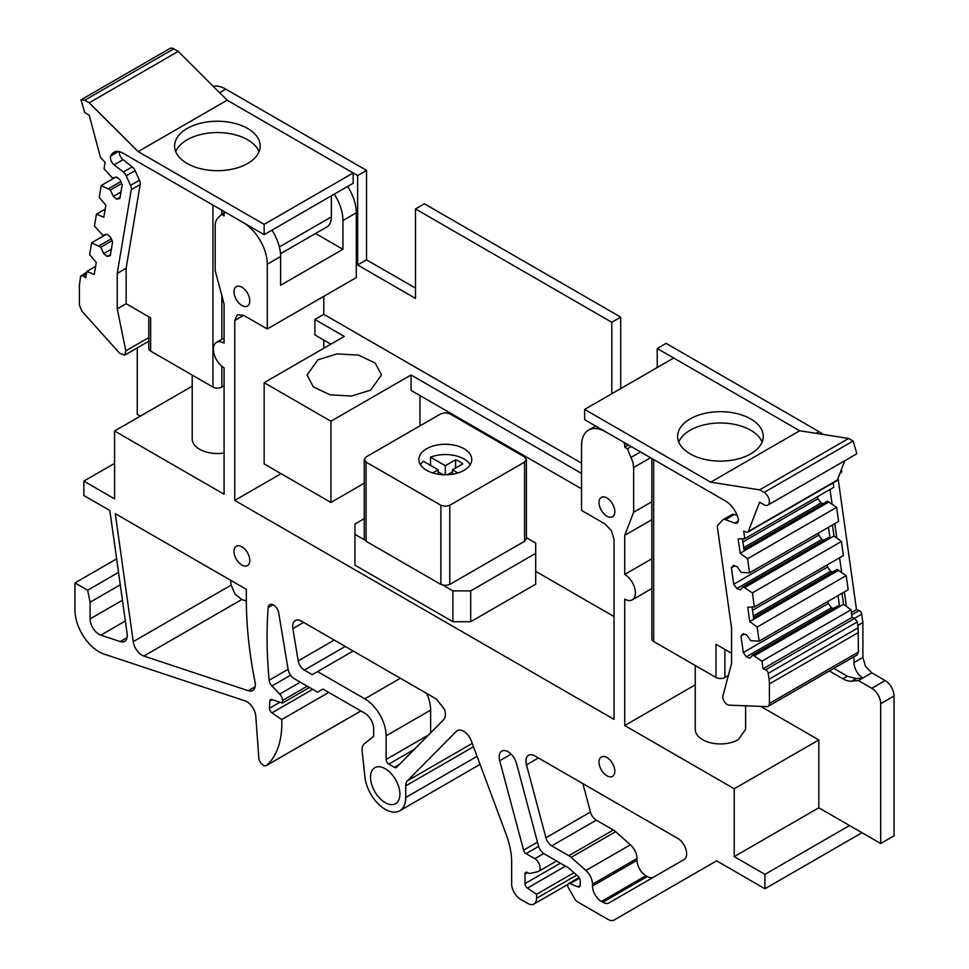 <?xml version="1.0" encoding="UTF-8"?>
<svg xmlns="http://www.w3.org/2000/svg" width="969" height="969" viewBox="0 0 969 969"><rect width="100%" height="100%" fill="white"/><g stroke="black" fill="none" stroke-linecap="round" stroke-linejoin="round"><path stroke-width="1.45" d="M823.105 434.439A31.48 18.169 -120 0 0 818.926 431.58L666.127 343.365L657.224 348.501L657.224 367.517M840.704 472.957A3.149 1.817 -120 0 0 840.995 472.836A3.149 1.817 -120 0 0 841.249 472.642A3.149 1.817 -120 0 0 841.613 470.934L841.419 469.541M838.064 478.238L856.499 609.598L859.14 610.579L851.715 614.867M695.257 684.829L624.726 725.539L734.236 788.766L734.236 856.62L764.953 874.353L849.534 825.527L880.7 843.514L894.048 835.799L894.048 695.984A12.597 7.268 -120 0 0 891.444 687.215A12.597 7.268 -120 0 0 885.145 680.565L871.797 672.861L865.499 666.212L862.894 657.43L862.894 622.546L861.707 614.152A3.149 1.817 -120 0 0 860.799 611.972A3.149 1.817 -120 0 0 859.14 610.579M711.997 863.5A12.597 7.268 -120 0 0 712.094 863.452L614.152 919.993L716.612 860.835L764.953 888.755L764.953 874.353M117.237 273.44L126.14 268.292L140.178 184.522L131.275 189.658L117.237 273.44L117.237 308.869L125.825 350.851L124.674 355.151L119.647 353.273L81.965 311.231L79.397 305.09L79.397 285.54L80.572 276.322L83.14 275.729L85.781 277.776L86.847 271.405L94.259 274.481L96.27 262.49L89.657 254.605L91.631 242.783L100.8 247.24L103.695 253.672L107.208 256.41L110.296 255.695L112.61 241.838L110.454 237.017L106.941 234.28L102.811 235.237L94.453 225.983L96.428 214.173L103.84 217.25L105.851 205.246L99.238 197.373L101.224 185.551L110.393 189.997L113.276 196.428L116.789 199.166L119.877 198.451L122.203 184.607L120.035 179.786L116.522 177.048L112.404 177.993L104.034 168.751L105.1 162.38L100.485 157.463L89.196 115.129L84.739 112.561L80.96 99.855L84.739 100.231L89.196 102.799L178.223 51.393L227.146 100.207L138.119 151.6L264.149 224.36L353.176 172.966L227.146 100.207L357.634 175.534L366.536 170.387L225.753 89.112A31.48 18.169 -120 0 0 213.253 86.338M366.536 170.387L366.536 259.837L415.495 288.108M415.495 208.941L611.814 322.289L620.717 317.142L424.398 203.805L415.495 208.941L415.495 298.391L357.634 264.973L357.634 175.534M620.717 317.142L620.717 388.593M246.344 601.022L241.79 599.508L234.958 594.033L231.167 585.106L230.477 580.177M657.224 348.501L799.716 430.769L673.697 358.009L584.658 409.415L710.689 482.174L799.716 430.769L848.65 438.46L759.611 489.854L764.069 492.434A7.558 4.361 60 0 1 768.998 499.083A7.558 4.361 60 0 1 767.836 505.14A7.558 4.361 60 0 1 764.069 504.764L759.611 502.196L748.322 531.496A3.149 1.817 60 0 1 747.802 532.138A3.149 1.817 60 0 1 746.614 532.163L743.707 531.073L744.773 538.679L833.8 487.274L833.183 482.841M846.434 606.4L844.399 591.914M841.637 572.255L839.602 557.769M836.841 538.098L834.818 523.611M832.056 503.941L830.021 489.454M851.388 612.553L856.499 609.598M768.102 706.34L857.129 654.935L858.437 652.052L858.098 627.851L857.274 621.941L854.694 618.367L852.066 617.386A3.149 1.817 -120 0 0 852.054 617.35L851 609.78L761.961 661.185L763.027 668.792L765.655 669.773A3.149 1.817 60 0 1 768.235 673.346L769.071 679.245A31.48 18.169 60 0 1 769.41 683.908L769.41 703.458A6.298 3.634 60 0 1 768.102 706.34A6.298 3.634 60 0 1 766.83 706.631L729.16 705.166A6.298 3.634 60 0 1 724.412 701.701A6.298 3.634 60 0 1 722.971 695.609L731.571 663.547L731.571 628.118L717.532 528.129A6.298 3.634 60 0 1 718.271 524.726L722.583 520.099A6.298 3.634 60 0 1 723.08 519.699A6.298 3.634 60 0 1 725.454 519.638L734.684 523.09L738.293 521.007M857.771 625.502L862.894 622.546M853.992 656.752L853.992 662.578L862.894 657.43M871.797 672.861L858.437 680.565L851.775 681.159L856.233 678.591L862.894 677.997A12.597 7.268 60 0 1 856.596 671.347A12.597 7.268 60 0 1 853.992 662.578M885.145 680.565L871.797 688.281L858.437 680.565M871.797 688.281A12.597 7.268 60 0 1 878.084 694.918A12.597 7.268 60 0 1 880.7 703.7L894.048 695.984M880.7 843.514L880.7 703.7M861.998 832.722L764.953 888.755M579.547 878.156L570.014 883.655A3.779 2.18 -120 0 0 568.524 883.667A3.779 2.18 -120 0 0 568.524 888.028L574.69 898.711A6.298 3.634 -120 0 0 577.839 902.03L607.866 919.363A12.597 7.268 -120 0 0 611.269 920.55A12.597 7.268 -120 0 0 614.152 919.993L712.094 863.452L614.152 919.993M570.014 883.655L577.948 886.841A3.779 2.18 -120 0 0 579.426 886.829A3.779 2.18 -120 0 0 580.213 885.097L580.213 880.579A3.779 2.18 -120 0 0 578.227 876.461L568.585 867.909L544.299 853.883A8.818 5.087 -120 0 1 538.437 845.767L516.465 763.354A12.597 7.268 -120 0 0 501.797 751.132A12.597 7.268 -120 0 0 499.725 760.726L523.575 850.164A3.779 2.18 -120 0 0 526.082 853.653L534.803 858.679A7.558 4.361 -120 0 1 539.733 865.341A7.558 4.361 -120 0 1 538.582 871.385A7.558 4.361 -120 0 1 537.856 871.676L529.462 873.59L527.681 872.56A3.779 2.18 -120 0 0 525.792 872.366A3.779 2.18 -120 0 0 525.004 874.099L525.004 883.607A3.779 2.18 -120 0 0 527.451 888.088L536.584 894.29L536.584 898.263A12.597 7.268 -120 0 1 533.98 904.029A12.597 7.268 -120 0 1 527.681 903.399L520.559 899.293A12.597 7.268 -120 0 1 511.656 883.873L511.656 862.277A62.961 36.35 -120 0 0 506.169 834.406L471.382 741.043A12.597 7.268 -120 0 0 457.283 730.578A12.597 7.268 -120 0 0 456.375 731.28L407.404 780.832A12.597 7.268 -120 0 0 405.708 785.895L405.708 797.511A28.961 16.715 -120 0 1 399.712 810.774A28.961 16.715 -120 0 1 378.649 804.282A28.961 16.715 -120 0 1 364.925 777.053L362.164 751.229A13.845 7.994 -120 0 1 364.368 743.756L373.659 736.343L373.659 728.627A12.597 7.268 -120 0 0 364.756 713.208L322.907 689.056L317.566 692.132L294.225 678.663A8.818 5.087 -120 0 1 288.12 669.434L278.721 612.905A7.558 4.361 -120 0 0 275.014 606.134A7.558 4.361 -120 0 0 269.709 604.632A7.558 4.361 -120 0 0 268.171 607.587A440.689 254.435 -120 0 0 269.164 680.202A6.298 3.634 -120 0 0 271.914 685.967L279.702 694.083A6.298 3.634 -120 0 1 282.488 700.466L282.488 703.07L271.865 699.545A3.779 2.18 -120 0 0 270.533 699.606A3.779 2.18 -120 0 0 269.757 701.205L269.491 708.254A3.779 2.18 -120 0 0 271.926 712.857L281.761 719.531L328.733 692.423M573.987 872.694L536.584 894.29M309.486 687.469L282.488 703.07M116.631 558.847L74.952 582.902L74.952 610.143A34 19.622 -120 0 0 103.986 654.063L245.072 700.89A12.597 7.268 -120 0 1 255.792 716.236L258.82 757.976A6.298 3.634 -120 0 0 261.727 764.044A6.298 3.634 -120 0 0 266.402 765.546A6.298 3.634 -120 0 0 266.766 765.28A100.861 58.225 -120 0 0 281.761 719.531M74.952 582.902L87.622 590.23L90.081 602.233L90.081 618.888A12.597 7.268 -120 0 0 100.837 635.155L120.229 641.587A12.597 7.268 -120 0 0 124.662 641.369A12.597 7.268 -120 0 0 127.145 633.738L109.848 510.53L83.855 495.522L83.855 481.121L114.572 498.865L114.572 431.011L192.213 386.171M118.533 572.388L87.622 590.23M120.277 584.804L90.081 602.233M114.572 463.388L83.855 481.121M140.384 416.101L137.271 414.308L137.271 347.883M357.634 264.973L366.536 259.837M611.814 393.741L611.814 322.289M399.918 794.168A20.773 11.991 -120 0 0 390.846 773.262A20.773 11.991 -120 0 0 374.846 767.702A20.773 11.991 -120 0 0 370.533 777.211A20.773 11.991 -120 0 0 379.606 798.117A20.773 11.991 -120 0 0 395.618 803.676A20.773 11.991 -120 0 0 399.918 794.168M253.963 689.383A12.597 7.268 -120 0 0 255.053 682.067A188.87 109.049 -120 0 0 254.811 680.88A377.74 218.086 -120 0 1 246.332 598.89L246.332 589.334L115.275 513.655L133.237 641.648A12.597 7.268 -120 0 0 137.029 650.574A12.597 7.268 -120 0 0 143.848 656.049L248.258 690.703A12.597 7.268 -120 0 0 252.703 690.485A12.597 7.268 -120 0 0 253.963 689.383M833.812 668.404L847.318 676.205L842.873 678.772L829.355 670.972M856.233 678.591L847.318 676.205M356.289 212.805L342.941 220.508L342.941 249.299L280.61 285.274L280.61 256.494L267.262 264.198L267.262 328.976L356.289 277.57L356.289 212.805A34 19.622 -120 0 0 349.252 189.112A34 19.622 -120 0 0 347.617 186.448M323.791 296.332L323.791 314.319L581.545 463.134M849.534 825.527L818.817 807.795L818.817 739.941L760.713 706.389M851.775 681.159A25.182 14.535 60 0 1 842.873 678.772M624.726 725.539L624.726 599.096A15.104 8.721 -120 0 0 632.285 599.835A15.104 8.721 -120 0 0 635.41 592.919A15.104 8.721 -120 0 0 624.726 574.423L624.726 535.348L633.629 512.25L633.629 467.506L650.562 457.743M631.207 446.576L627.403 448.768L633.011 462.516L633.629 467.506M627.403 448.768L624.726 447.23L624.726 444.88A2.519 1.453 -120 0 0 624.206 443.124A2.519 1.453 -120 0 0 622.946 441.803L605.589 431.774A34 19.622 -120 0 0 588.583 430.091L588.583 430.091A34 19.622 -120 0 0 581.545 445.655L581.545 510.421L605.14 524.047L611.439 530.685L614.043 539.467L614.043 719.373L234.764 500.404L281.058 473.671M267.262 328.976L243.667 315.349L237.369 314.731L234.764 320.485L234.764 500.404M267.262 264.198A34 19.622 -120 0 0 260.225 240.506A34 19.622 -120 0 0 243.219 222.567L225.123 212.114L224.081 213.568L224.081 215.917L221.404 214.379L224.299 212.708M224.081 337.999L216.523 342.36A15.104 8.721 -120 0 1 224.081 343.111L224.081 304.036L215.179 270.654L215.179 225.922A18.883 10.901 -120 0 1 215.796 221.635A18.883 10.901 -120 0 1 217.589 218.473L221.404 214.379M216.523 342.36A15.104 8.721 -120 0 0 213.398 349.276A15.104 8.721 -120 0 0 224.081 367.784L224.081 494.238L114.572 431.011M614.818 511.644A11.18 6.456 -120 0 0 609.949 500.392A11.18 6.456 -120 0 0 601.337 497.4A11.18 6.456 -120 0 0 599.024 502.523A11.18 6.456 -120 0 0 603.893 513.764A11.18 6.456 -120 0 0 612.505 516.756A11.18 6.456 -120 0 0 614.818 511.644M292.844 628.602A12.597 7.268 -120 0 1 294.637 621.02A12.597 7.268 -120 0 1 295.254 620.584A12.597 7.268 -120 0 1 301.553 621.214L436.51 699.121L444.444 709.32C445.946 713.911 445.692 717.339 443.717 719.604L396.563 767.315A3.779 2.18 -120 0 1 396.297 767.533A3.779 2.18 -120 0 1 394.407 767.339L388.787 764.105A3.779 2.18 -120 0 1 386.122 759.478L386.122 735.822A30.221 17.442 -120 0 0 364.756 698.819L317.566 671.578L312.224 674.654L304.314 670.088A8.818 5.087 -120 0 1 298.222 660.87L292.844 628.602L303.6 622.389M571.129 857.383L585.894 870.477A12.597 7.268 -120 0 1 590.654 876.897A12.597 7.268 -120 0 1 592.495 884.225L592.495 886.029A12.597 7.268 -120 0 0 595.099 894.799A12.597 7.268 -120 0 0 601.398 901.449L602.779 902.236A12.597 7.268 -120 0 0 606.182 903.423A12.597 7.268 -120 0 0 609.065 902.866L684.029 859.576A12.597 7.268 -120 0 0 685.967 849.486A12.597 7.268 -120 0 0 677.743 838.391L534.852 755.905A12.597 7.268 -120 0 0 528.553 755.275A12.597 7.268 -120 0 0 527.56 756.074A12.597 7.268 -120 0 0 526.482 764.868L545.922 837.749A8.818 5.087 -120 0 0 551.773 845.864L568.827 855.7A12.597 7.268 -120 0 1 569.978 856.463A12.597 7.268 -120 0 1 571.129 857.383L615.642 831.681A12.597 7.268 -120 0 0 614.503 830.76A12.597 7.268 -120 0 0 613.341 829.997L596.286 820.162L551.773 845.864M614.818 771.227A11.18 6.456 -120 0 0 609.949 759.987A11.18 6.456 -120 0 0 601.337 756.995A11.18 6.456 -120 0 0 599.024 762.106A11.18 6.456 -120 0 0 603.893 773.347A11.18 6.456 -120 0 0 612.505 776.351A11.18 6.456 -120 0 0 614.818 771.227M233.989 551.349A11.18 6.456 -120 0 0 238.858 562.601A11.18 6.456 -120 0 0 247.47 565.593A11.18 6.456 -120 0 0 249.784 560.482A11.18 6.456 -120 0 0 244.915 549.229A11.18 6.456 -120 0 0 236.303 546.237A11.18 6.456 -120 0 0 233.989 551.349M249.784 300.887A11.18 6.456 -120 0 0 244.915 289.646A11.18 6.456 -120 0 0 236.303 286.654A11.18 6.456 -120 0 0 233.989 291.766A11.18 6.456 -120 0 0 238.858 303.018A11.18 6.456 -120 0 0 247.47 306.01A11.18 6.456 -120 0 0 249.784 300.887M734.236 856.62L818.817 807.795M342.941 220.508A34 19.622 -120 0 0 335.892 196.816A34 19.622 -120 0 0 334.269 194.163M323.791 340.022L323.791 348.246M323.791 314.319L314.889 319.467L314.889 334.886L330.913 344.14M581.545 473.417L411.05 374.979L330.913 421.236L264.149 382.682L344.274 336.425L314.889 319.467M370.582 390.168L351.529 396.042L330.029 394.819L313.338 386.91L307.064 374.979L317.965 359.79L337.018 353.903L358.506 355.126L375.209 363.048L381.483 374.979L370.582 390.168M651.822 501.748L633.629 512.25M651.822 519.711L624.726 535.348M651.822 558.774L624.726 574.423M734.236 788.766L818.817 739.941M624.726 447.23L628.542 445.025M595.632 426.021L588.583 430.091L595.632 426.021M614.043 616.575L535.7 571.335M280.61 256.494A34 19.622 -120 0 0 273.573 232.802A34 19.622 -120 0 0 271.95 230.137M430.636 732.843L430.636 710.132A30.221 17.442 -120 0 0 426.626 693.416M353.176 651.011L317.566 671.578M653.518 877.199A12.597 7.268 -120 0 1 650.696 877.72A12.597 7.268 -120 0 1 647.292 876.533L645.911 875.746A12.597 7.268 -120 0 1 639.625 869.096A12.597 7.268 -120 0 1 637.008 860.327L637.008 858.522A12.597 7.268 -120 0 0 635.179 851.206A12.597 7.268 -120 0 0 630.419 844.786L615.642 831.681M582.853 783.618L590.436 812.046A8.818 5.087 -120 0 0 596.286 820.162M342.941 249.299L315.555 233.493M419.952 395.534L419.952 425.863M330.913 421.236L330.913 502.451L364.247 483.216M411.05 374.979L411.05 390.398L581.545 488.836M264.149 382.682L264.149 463.909L330.913 502.451M259.074 151.624A42.806 24.722 0 0 0 247.676 139.802A42.806 24.722 0 0 0 205.682 133.516A42.806 24.722 0 0 0 175.728 151.624M187.126 163.458A42.806 24.722 180 0 1 174.59 145.98A42.806 24.722 180 0 1 201.019 123.136A42.806 24.722 180 0 1 247.676 128.502A42.806 24.722 180 0 1 260.213 145.98A42.806 24.722 180 0 1 233.783 168.812A42.806 24.722 180 0 1 187.126 163.458M89.196 102.799L138.119 151.6M80.572 276.322L86.725 272.107M131.275 189.658A6.298 3.634 -120 0 0 130.536 185.394L126.224 175.789A6.298 3.634 -120 0 0 123.342 172.022L114.124 164.815A6.298 3.634 -120 0 1 110.745 155.948A18.883 10.901 -120 0 1 113.761 152.339A18.883 10.901 -120 0 1 123.208 153.272L264.149 234.643L353.176 183.238L353.176 172.966M264.149 224.36L264.149 234.643M178.223 51.393L173.778 48.825A7.558 4.361 -120 0 0 169.999 48.45L80.96 99.855M96.428 214.173L105.209 209.098M107.208 256.41L110.49 254.508M103.695 253.672L111.374 249.227M100.8 247.24L112.101 240.712M99.056 245.872L111.253 238.822M91.631 242.783L105.996 234.498M86.847 271.405L95.628 266.342M117.237 308.869L126.14 303.733L126.14 268.292M140.178 184.522A6.298 3.634 -120 0 0 139.439 180.246L130.536 185.394M119.405 151.721A6.298 3.634 -120 0 0 123.027 159.679L132.244 166.874A6.298 3.634 -120 0 1 135.127 170.653L139.439 180.246M116.789 199.166L120.083 197.264M113.276 196.428L120.968 191.995M110.393 189.997L121.694 183.468M108.637 188.628L120.846 181.578M101.224 185.551L115.577 177.266M221.853 366.221L221.853 387.055A6.298 3.634 180 0 1 217.407 388.121A6.298 3.634 180 0 1 212.95 387.055L150.631 351.081L150.631 317.868L126.14 303.733M280.501 253.733L326.795 227A22.033 12.718 -120 0 0 331.362 216.911L331.362 195.835M148.778 316.802L148.778 348.501A6.298 3.634 180 0 0 150.631 351.081M221.853 387.055L224.081 385.771M762.106 442.058A42.806 24.722 -0 0 0 750.709 430.236A42.806 24.722 -0 0 0 708.714 423.938A42.806 24.722 -0 0 0 678.76 442.058M690.17 453.88A42.806 24.722 180 0 1 677.622 436.401A42.806 24.722 180 0 1 704.051 413.569A42.806 24.722 180 0 1 750.709 418.923A42.806 24.722 180 0 1 763.245 436.401A42.806 24.722 180 0 1 736.815 459.233A42.806 24.722 180 0 1 690.17 453.88M710.689 482.174L759.611 489.854M832.444 524.98L833.994 535.99L841.407 541.477L752.38 592.883L754.354 606.982L843.393 555.576L841.407 541.477M827.247 564.891L827.538 566.986L830.639 571.274L832.637 572.025M753.543 617.689L837.034 569.493L846.203 575.622L757.164 627.028L759.151 641.139L848.178 589.733L846.203 575.622M842.037 593.282L843.575 604.293L851 609.78M767.836 505.14L856.875 453.734L853.095 441.028L848.65 438.46M835.653 480.757L837.349 480.091L844.835 460.687M817.666 496.588L817.957 498.684L821.046 502.972L823.056 503.71M743.962 549.387L827.441 501.179L836.622 507.32L747.584 558.725L749.558 572.824L838.597 521.431L836.622 507.32M734.684 523.09A6.298 3.634 60 0 0 737.058 523.03A6.298 3.634 60 0 0 738.063 518.124A18.883 10.901 60 0 0 725.599 501.07L584.658 419.698L584.658 409.415M747.584 558.725L740.171 553.238L738.16 538.921L744.773 538.679M761.961 661.185L752.792 655.044L749.909 658.145L746.396 656.825L743.308 652.537L740.982 636.015L743.15 633.69L746.663 634.998L750.781 640.715L759.151 641.139M757.164 627.028L749.752 621.541L747.741 607.224L754.354 606.982M752.38 592.883L743.211 586.742L740.316 589.83L736.815 588.522L733.715 584.234L731.401 567.713L733.569 565.387L737.07 566.695L741.2 572.413L749.558 572.824M828.447 527.293L829.985 538.304L744.955 587.396M833.994 535.99L829.985 538.304L828.229 537.65L743.211 586.742M827.538 566.986L752.501 610.3M830.639 571.274L753.301 615.921M838.791 570.147L749.752 621.541M838.028 595.596L839.578 606.606L754.548 655.698M843.575 604.293L839.578 606.606L837.822 605.952L752.792 655.044M852.066 617.386L763.027 668.792M817.957 498.684L742.92 541.998M821.046 502.972L743.707 547.618M829.198 501.833L740.171 553.238M744.18 550.925L742.472 538.764M737.215 515.569L734.357 514.503A6.298 3.634 60 0 0 731.983 514.563A6.298 3.634 60 0 0 731.486 514.963M833.425 608.484L831.426 607.745L746.396 656.825M831.426 607.745L828.325 603.445L743.308 652.537M828.325 603.445L828.035 601.361M744.277 634.114L740.982 636.015M753.761 619.227L752.053 607.066M823.844 540.181L821.833 539.43L736.815 588.522M821.833 539.43L818.744 535.142L733.715 584.234M818.744 535.142L818.454 533.059M734.696 565.811L731.401 567.713M653.627 459.512A6.298 3.634 180 0 0 653.663 459.536L653.663 641.502L715.982 677.476L715.982 644.276L731.571 653.276M724.885 649.412L724.885 677.476L728.373 675.466M724.885 677.476A6.298 3.634 180 0 1 720.439 678.542A6.298 3.634 180 0 1 715.982 677.476M653.663 641.502A6.298 3.634 180 0 1 651.822 638.934L651.822 458.47M745.609 729.403L738.245 739.686A25.182 14.535 180 0 1 710.798 742.835A25.182 14.535 180 0 1 695.257 729.403L695.257 665.509M224.081 452.995A25.182 14.535 180 0 1 192.213 438.969L192.213 375.088M452.898 621.71L452.898 590.872L470.704 590.872L470.704 621.71L452.898 621.71L354.957 565.169L354.957 534.331L364.598 539.89M452.898 590.872L443.245 585.3M470.704 590.872L535.7 553.347L535.7 584.186L470.704 621.71M535.7 553.347L535.7 543.064L526.409 537.698M354.957 534.331L354.957 524.047L364.247 518.681M430.527 465.386L430.527 457.162L445.328 465.701L445.328 473.926L443.85 474.774M470.219 464.672A26.442 15.262 -0 0 0 430.527 457.162M432.755 472.969L438.206 469.82L423.405 461.268A26.442 15.262 -0 0 0 420.425 464.672M447.46 474.749L452.45 471.867M438.206 471.867L443.184 474.749M445.328 465.701L455.551 459.791A20.143 11.628 -0 0 1 462.685 463.909L452.45 469.82L457.901 472.969M452.45 469.82L452.45 474.241M446.794 474.774L445.328 473.926M438.206 469.82L438.206 474.241M455.551 468.015L455.551 459.791M524.568 456.968L526.409 459.536L524.568 462.104L449.773 505.285L445.328 506.351L440.871 505.285L366.088 462.104L364.247 459.536L366.088 456.968L440.871 413.787L445.328 412.721L449.773 413.787L524.568 456.968M364.247 459.536L364.247 538.691L366.088 541.271L440.871 584.44L445.328 585.506L449.773 584.44L524.568 541.271L526.409 538.691L526.409 459.536M464.018 470.328A26.442 15.262 -0 0 0 471.77 459.536A26.442 15.262 -0 0 0 455.442 445.425A26.442 15.262 -0 0 0 426.626 448.744A26.442 15.262 -0 0 0 418.887 459.536A26.442 15.262 -0 0 0 435.202 473.635A26.442 15.262 -0 0 0 464.018 470.328M815.922 433.313L818.926 431.58M840.68 471.479L841.613 470.934M861.707 614.152L854.525 618.307M580.177 885.545L577.948 886.841M511.135 754.136L499.725 760.726M537.468 842.146L523.575 850.164M538.631 846.409L526.082 853.653M543.73 853.519L534.803 858.679M527.681 872.56L525.004 874.099M560.397 863.173L525.004 883.607M565.496 866.116L527.451 888.088M576.7 875.104L536.584 898.263M458.349 730.141L456.375 731.28M472.254 743.393L407.404 780.832M473.514 746.748L405.708 785.895M477.075 756.304L405.708 797.511M273.04 604.765L268.171 607.587M288.096 669.276L269.164 680.202M290.579 675.199L271.914 685.967M300.317 682.176L279.702 694.083M307.234 686.173L282.488 700.466M272.362 699.703L269.757 701.205M279.932 702.222L269.491 708.254M312.696 689.322L271.926 712.857M360.856 710.955L266.766 765.28M122.433 600.211L90.081 618.888M125.352 620.996L100.837 635.155M127.084 637.626L120.229 641.587M219.6 92.661L225.753 89.112M231.167 585.106L133.237 641.648M241.79 599.508L143.848 656.049M255.126 686.742L248.258 690.703M234.764 320.485L243.667 315.349M631.219 457.271L640.485 451.917M624.726 444.88L626.507 443.85M399.385 764.468L394.407 767.339M414.308 749.364L388.787 764.105M428.504 734.999L386.122 759.478M430.636 710.132L386.122 735.822M400.367 678.252L364.756 698.819M345.267 646.444L304.314 670.088M334.232 640.073L298.222 660.87M630.419 844.786L585.894 870.477M613.341 829.997L568.827 855.7M590.436 812.046L545.922 837.749M526.482 764.868L538.425 757.964M647.292 876.533L602.779 902.236M601.398 901.449L645.911 875.746M637.008 860.327L592.495 886.029M592.495 884.225L637.008 858.522M84.739 100.231L173.778 48.825M83.14 275.729L86.435 273.827M148.778 337.6L125.825 350.851M135.127 170.653L126.224 175.789M132.244 166.874L123.342 172.022M123.027 159.679L114.124 164.815M118.4 151.527L110.745 155.948M212.986 205.113A6.298 3.634 0 0 1 212.95 205.089L212.95 387.055M150.631 317.868L150.631 330.514M221.853 210.225L221.853 214.125M221.853 295.69L221.853 339.283M331.362 216.911L279.363 246.938M853.095 441.028L764.069 492.434M854.694 618.367L765.655 669.773M768.235 673.346L857.274 621.941M858.098 627.851L769.071 679.245M769.41 683.908L858.437 632.503M858.437 652.052L769.41 703.458M837.349 480.091L748.322 531.496M725.454 519.638L734.357 514.503M653.663 459.536L653.663 620.935M524.568 541.271L524.568 462.104M449.773 584.44L449.773 505.285M440.871 584.44L440.871 505.285M366.088 541.271L366.088 462.104M839.905 473.466L840.995 472.836M579.171 877.526L568.524 883.667M556.606 860.981L538.582 871.385M567.907 884.431L533.98 904.029M480.079 764.371L399.712 810.774M360.892 710.992L266.402 765.546M651.822 588.558L632.285 599.835M148.778 341.233L124.674 355.151M747.802 532.138L836.841 480.733M723.08 519.699L731.983 514.563M745.621 705.807L745.621 729.403"/></g></svg>
